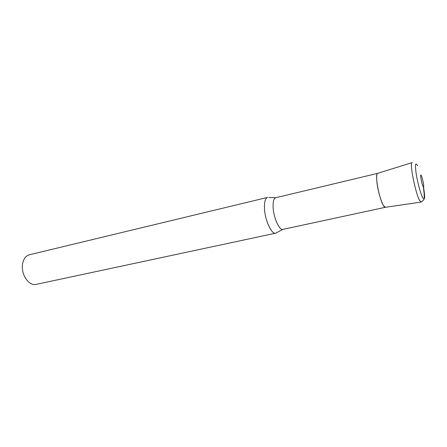 <?xml version="1.0" encoding="UTF-8"?>
<svg xmlns="http://www.w3.org/2000/svg" width="447" height="447" viewBox="0 0 447 447"><rect width="100%" height="100%" fill="white"/><g stroke="black" fill="none" stroke-linecap="round" stroke-linejoin="round"><path stroke-width="0.67" d="M264.462 208.229C264.255 201.815 265.294 198.211 267.574 197.412L29.39 254.779C25.58 255.902 23.272 259.226 22.473 264.747C21.037 274.877 29.184 286.359 36.123 284.393L275.704 233.178C271.575 234.664 264.864 220.03 264.462 208.229M385.403 207.296L282.917 229.372C279.381 230.658 273.542 217.7 273.117 207.285C272.899 201.603 273.765 198.418 275.726 197.73L377.575 173.38C374.435 173.749 379.335 199.999 383.694 205.927L385.403 207.296C383.342 208.319 378.369 194.093 377.033 183.091C376.318 177.101 376.536 173.849 377.687 173.335M282.873 229.384L275.704 233.178M412.201 162.591L412.095 162.624C409.385 162.73 415.431 193.361 419.599 200.418L421.175 202.072M417.571 165.748C415.38 161.943 414.922 164.647 416.196 173.855C417.559 182.549 420.672 193.931 422.694 197.719C424.963 201.116 425.237 197.552 423.516 187.03M423.063 186.477C424.723 189.908 422.901 178.733 421.325 175.727C419.632 172.112 421.465 183.488 423.063 186.477M275.682 197.742L268.803 197.468M385.286 207.313L421.063 202.089C426.008 198.753 423.572 197.697 424.309 195.177L423.382 186.963M377.575 173.38L412.095 162.624"/></g></svg>
